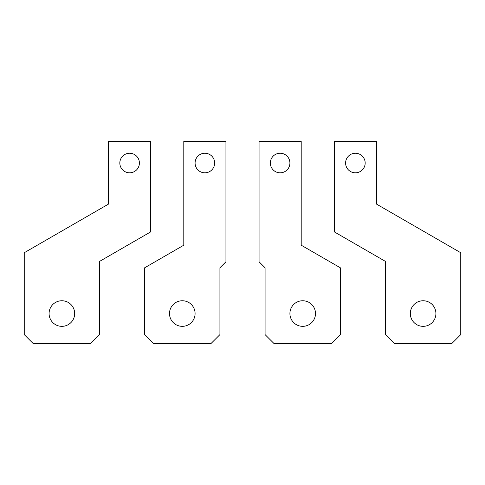 <?xml version="1.0" encoding="UTF-8"?>
<svg xmlns="http://www.w3.org/2000/svg" width="485" height="485" viewBox="0 0 485 485"><rect width="100%" height="100%" fill="white"/><g stroke="black" fill="none" stroke-linecap="round" stroke-linejoin="round"><path stroke-width="0.36" stroke-dasharray="2.42 1.82" d="M274.11 343.647L265.077 334.614L265.077 267.787L259.057 261.767L259.057 141.353L301.203 141.353L301.203 245.192L340.337 267.787L340.337 334.614L331.303 343.647L274.11 343.647M289.915 313.546A12.792 12.792 0 0 1 302.707 300.748A12.792 12.792 0 0 1 315.499 313.546A12.792 12.792 0 0 1 302.707 326.338A12.792 12.792 0 0 1 289.915 313.546M270.345 163.027A9.785 9.785 0 0 1 280.13 153.242A9.785 9.785 0 0 1 289.915 163.027A9.785 9.785 0 0 1 280.13 172.812A9.785 9.785 0 0 1 270.345 163.027M385.49 334.614L394.523 343.647L451.717 343.647L460.75 334.614L460.75 252.733L376.463 204.07L376.463 141.353L334.317 141.353L334.317 231.879L385.49 261.427L385.49 334.614M410.328 313.546A12.792 12.792 0 0 1 423.12 300.748A12.792 12.792 0 0 1 435.912 313.546A12.792 12.792 0 0 1 423.12 326.338A12.792 12.792 0 0 1 410.328 313.546M345.605 163.027A9.785 9.785 0 0 1 355.39 153.242A9.785 9.785 0 0 1 365.169 163.027A9.785 9.785 0 0 1 355.39 172.812A9.785 9.785 0 0 1 345.605 163.027M210.89 343.647L219.923 334.614L219.923 267.787L225.943 261.767L225.943 141.353L183.797 141.353L183.797 245.192L144.663 267.787L144.663 334.614L153.696 343.647L210.89 343.647M195.085 313.546A12.792 12.792 0 0 0 182.293 300.748A12.792 12.792 0 0 0 169.501 313.546A12.792 12.792 0 0 0 182.293 326.338A12.792 12.792 0 0 0 195.085 313.546M214.655 163.027A9.785 9.785 0 0 0 204.87 153.242A9.785 9.785 0 0 0 195.085 163.027A9.785 9.785 0 0 0 204.87 172.812A9.785 9.785 0 0 0 214.655 163.027M99.51 334.614L90.477 343.647L33.283 343.647L24.25 334.614L24.25 252.733L108.537 204.07L108.537 141.353L150.683 141.353L150.683 231.879L99.51 261.427L99.51 334.614M74.672 313.546A12.792 12.792 0 0 0 61.88 300.748A12.792 12.792 0 0 0 49.088 313.546A12.792 12.792 0 0 0 61.88 326.338A12.792 12.792 0 0 0 74.672 313.546M139.395 163.027A9.785 9.785 0 0 0 129.61 153.242A9.785 9.785 0 0 0 119.831 163.027A9.785 9.785 0 0 0 129.61 172.812A9.785 9.785 0 0 0 139.395 163.027"/><path stroke-width="0.73" d="M274.11 343.647L265.077 334.614L265.077 267.787L259.057 261.767L259.057 141.353L301.203 141.353L301.203 245.192L340.337 267.787L340.337 334.614L331.303 343.647L274.11 343.647M289.915 313.546A12.792 12.792 0 0 1 302.707 300.748A12.792 12.792 0 0 1 315.499 313.546A12.792 12.792 0 0 1 302.707 326.338A12.792 12.792 0 0 1 289.915 313.546M270.345 163.027A9.785 9.785 0 0 1 280.13 153.242A9.785 9.785 0 0 1 289.915 163.027A9.785 9.785 0 0 1 280.13 172.812A9.785 9.785 0 0 1 270.345 163.027M385.49 334.614L394.523 343.647L451.717 343.647L460.75 334.614L460.75 252.733L376.463 204.07L376.463 141.353L334.317 141.353L334.317 231.879L385.49 261.427L385.49 334.614M410.328 313.546A12.792 12.792 0 0 1 423.12 300.748A12.792 12.792 0 0 1 435.912 313.546A12.792 12.792 0 0 1 423.12 326.338A12.792 12.792 0 0 1 410.328 313.546M345.605 163.027A9.785 9.785 0 0 1 355.39 153.242A9.785 9.785 0 0 1 365.169 163.027A9.785 9.785 0 0 1 355.39 172.812A9.785 9.785 0 0 1 345.605 163.027M210.89 343.647L219.923 334.614L219.923 267.787L225.943 261.767L225.943 141.353L183.797 141.353L183.797 245.192L144.663 267.787L144.663 334.614L153.696 343.647L210.89 343.647M195.085 313.546A12.792 12.792 0 0 0 182.293 300.748A12.792 12.792 0 0 0 169.501 313.546A12.792 12.792 0 0 0 182.293 326.338A12.792 12.792 0 0 0 195.085 313.546M214.655 163.027A9.785 9.785 0 0 0 204.87 153.242A9.785 9.785 0 0 0 195.085 163.027A9.785 9.785 0 0 0 204.87 172.812A9.785 9.785 0 0 0 214.655 163.027M99.51 334.614L90.477 343.647L33.283 343.647L24.25 334.614L24.25 252.733L108.537 204.07L108.537 141.353L150.683 141.353L150.683 231.879L99.51 261.427L99.51 334.614M74.672 313.546A12.792 12.792 0 0 0 61.88 300.748A12.792 12.792 0 0 0 49.088 313.546A12.792 12.792 0 0 0 61.88 326.338A12.792 12.792 0 0 0 74.672 313.546M139.395 163.027A9.785 9.785 0 0 0 129.61 153.242A9.785 9.785 0 0 0 119.831 163.027A9.785 9.785 0 0 0 129.61 172.812A9.785 9.785 0 0 0 139.395 163.027"/></g></svg>
